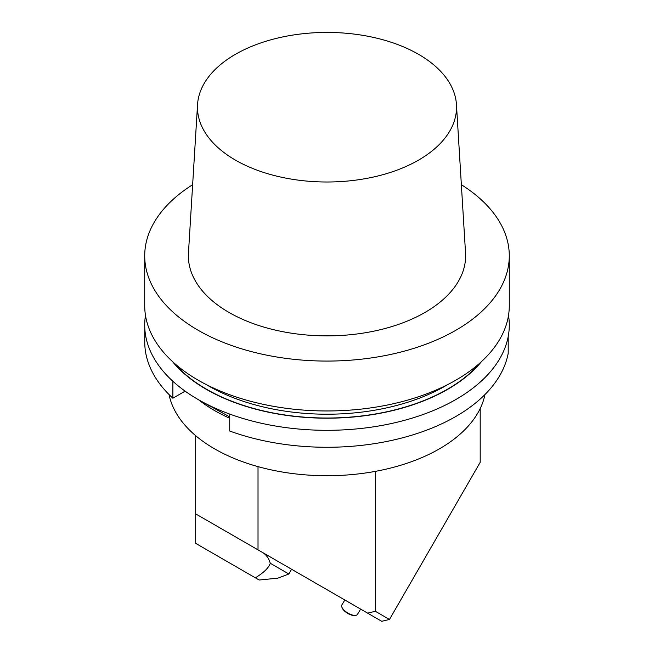 <?xml version="1.0" encoding="UTF-8"?>
<svg xmlns="http://www.w3.org/2000/svg" width="654" height="654" viewBox="0 0 654 654"><rect width="100%" height="100%" fill="white"/><g stroke="black" fill="none" stroke-linecap="round" stroke-linejoin="round"><path stroke-width="0.98" d="M229.726 416.909L205.667 403.616M229.726 414.08L229.726 431.035A182.253 105.22 180 0 0 508.207 353.307L508.207 336.516M172.877 381.266L172.877 398.212A182.253 105.22 180 0 1 144.747 342.05L144.747 327.172M185.115 391.149L172.877 398.212M253.711 576.869L213.515 553.66M255.354 577.817L259.172 580.016L277.852 578.169L288.855 573.991L291.594 569.258L262.409 552.409A43.769 25.269 -60 0 1 270.274 563.266C268.753 567.827 263.775 572.675 255.354 577.817L195.685 543.368L195.685 513.88L367.613 613.141L375.347 611.294L389.473 619.452L480.2 462.304L480.2 408.546M484.966 394.534A159.036 91.822 180 0 1 327 475.72A159.036 91.822 180 0 1 169.034 394.534M344.838 599.996L360.64 609.119L357.436 614.392A9.115 3.826 31.3 0 1 355.637 615.365A9.115 3.826 31.3 0 1 347.658 612.921A9.115 3.826 31.3 0 1 341.813 606.961A9.115 3.826 31.3 0 1 341.854 604.917L344.838 599.996M389.473 619.452L381.74 621.3L367.613 613.141M195.685 513.88L262.409 552.409L195.685 513.88L195.685 435.695M288.855 573.991L270.274 563.266M258.019 466.629L258.019 549.867M375.347 471.371L375.347 611.294M355.637 615.365L354.811 615.471A8.388 3.515 -148.7 0 1 347.47 613.223A8.388 3.515 -148.7 0 1 342.099 607.738L341.813 606.961M508.518 315.4A182.286 105.245 180 0 1 327 430.316A182.286 105.245 180 0 1 145.482 315.4M235.407 54.331A129.533 74.785 180 0 1 374.448 37.63A129.533 74.785 180 0 1 456.451 104.566A129.533 74.785 180 0 1 327 182A129.533 74.785 180 0 1 197.549 104.566A129.533 74.785 180 0 1 235.407 54.331M481.483 361.597A170.735 98.574 180 0 1 327 418.192A170.735 98.574 180 0 1 172.517 361.597M461.356 184.706A182.286 105.245 180 0 1 509.286 255.828L509.286 305.72A182.286 105.245 180 0 1 327 410.965A182.286 105.245 180 0 1 144.714 305.72L144.714 255.828A182.286 105.245 180 0 1 192.644 184.706M509.286 255.828A182.286 105.245 180 0 1 327 361.073A182.286 105.245 180 0 1 144.714 255.828M456.451 104.566L465.542 253A138.632 80.041 180 0 1 327 335.87A138.632 80.041 180 0 1 188.458 253L197.549 104.566M229.726 418.266A159.036 91.822 180 0 1 198.464 399.692M480.134 362.823A170.432 98.402 180 0 1 327 418.02A170.432 98.402 180 0 1 173.866 362.823M447.835 384.527A167.702 96.817 180 0 1 206.165 384.527M206.966 404.458L209.362 405.979"/></g></svg>
